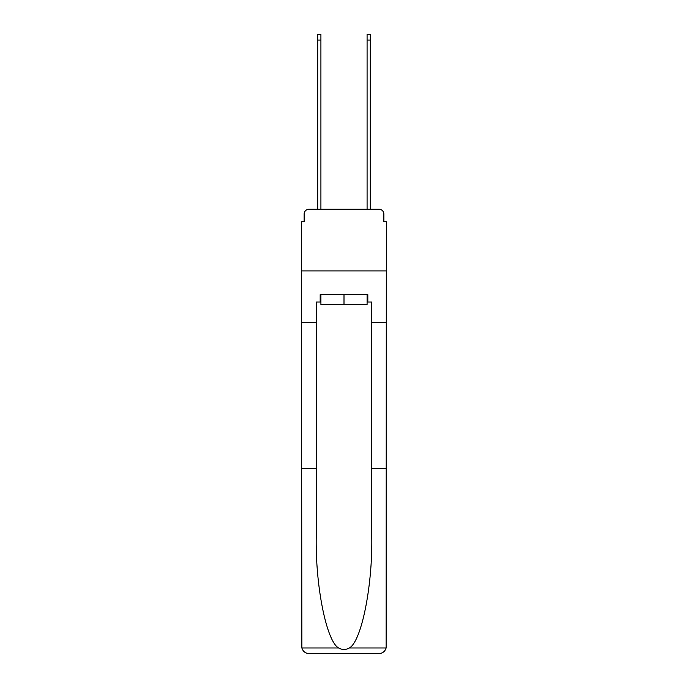 <?xml version="1.0" encoding="UTF-8"?>
<svg xmlns="http://www.w3.org/2000/svg" width="688" height="688" viewBox="0 0 688 688"><rect width="100%" height="100%" fill="white"/><g stroke="black" fill="none" stroke-linecap="round" stroke-linejoin="round"><path stroke-width="1.03" d="M304.13 214.14L304.13 221.785L304.13 214.14A4.936 4.936 0 0 1 309.067 209.195L317.71 209.195L317.71 34.4L320.918 34.4L320.918 209.195L324.745 209.195M367.082 302.032L367.822 302.032L367.822 294.619L320.178 294.619L320.178 302.032L316.222 302.032L316.222 468.433L301.662 468.433L301.877 647.967C302.995 651.476 305.395 653.351 309.067 653.6L378.933 653.6C382.605 653.351 385.005 651.476 386.123 647.967L386.338 221.785L383.87 221.785L383.87 214.14A4.936 4.936 0 0 0 378.933 209.195L309.067 209.195M316.222 322.767L301.662 322.767L301.662 270.917L386.338 270.917L301.662 270.917L301.662 221.785L304.13 221.785M363.255 209.195L367.082 209.195L367.082 34.4L370.29 34.4L370.29 209.195L378.933 209.195M383.87 221.785L383.87 214.14M309.067 653.6L327.832 653.6L309.067 653.6M316.222 468.433L316.222 537.491C315.457 586.554 326.602 641.517 338.625 647.967C342.203 649.962 345.789 649.962 349.375 647.967C361.398 641.517 372.543 586.554 371.778 537.491L371.778 302.032L367.822 302.032M301.662 646.195L301.662 322.767M386.338 322.767L371.778 322.767M386.338 468.433L371.778 468.433M320.178 302.032L320.918 302.032M320.918 294.619L320.918 304.5L367.082 304.5L367.082 294.619M344 294.619L344 304.5M301.877 647.967L338.625 647.967M349.375 647.967L386.123 647.967M317.71 40.076L320.918 40.076M370.29 40.076L367.082 40.076"/></g></svg>
